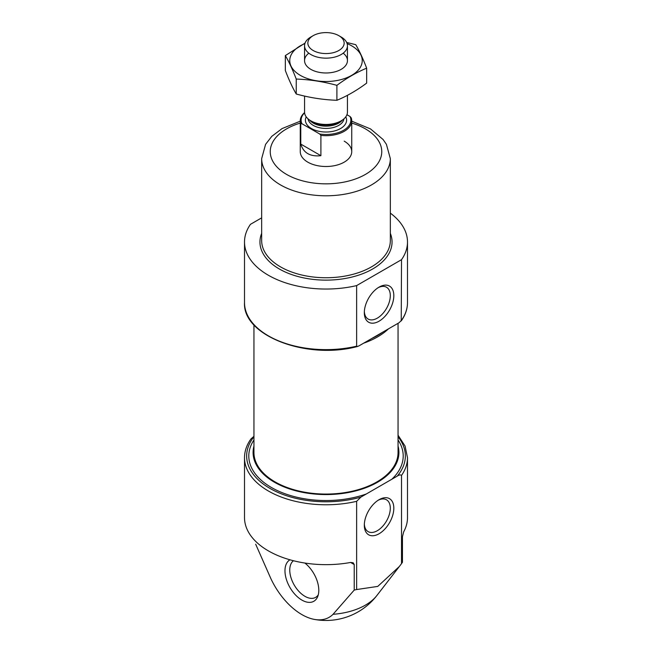 <?xml version="1.0" encoding="UTF-8"?>
<svg xmlns="http://www.w3.org/2000/svg" width="652" height="652" viewBox="0 0 652 652"><rect width="100%" height="100%" fill="white"/><g stroke="black" fill="none" stroke-linecap="round" stroke-linejoin="round"><path stroke-width="0.98" d="M398.054 436.783A79.348 45.811 180 0 1 397.272 476.107L360.874 497.117L356.636 501.323L356.636 589.538A81.492 47.05 0 0 1 354.223 590.076L333.05 614.298A54.556 31.5 -120 0 1 314.305 619.392A64.336 64.336 0 0 0 376.864 595.52A55.713 32.168 180 0 1 333.05 614.298M354.223 590.076L354.223 564.542L353.18 562.782L350.613 562.456A81.492 47.05 180 0 1 244.508 517.606L244.508 457.72C244.549 451.143 246.692 444.884 250.955 438.926L253.946 436.31M401.518 475.406L401.518 563.63A81.492 47.05 0 0 0 402.447 562.236L402.447 536.702L403.686 531.812A81.492 47.05 180 0 0 407.492 517.606L407.492 457.72A81.492 47.05 180 0 1 401.518 475.406C400.483 474.591 399.065 474.827 397.272 476.107M314.305 619.392A54.556 31.5 -120 0 1 270.735 578.324L255.682 544.208M401.518 563.63L399.35 566.498L377.752 586.409L356.636 589.538M244.508 241.998A81.492 47.05 180 0 0 356.636 285.592L401.518 259.683L401.233 320.923C405.381 315.087 407.459 308.966 407.492 302.585A81.492 47.05 180 0 1 401.518 320.271L399.065 322.732L373.392 337.557L359.089 345.813L357.565 346.481L356.636 346.179A81.492 47.05 180 0 1 244.508 302.585L244.508 241.998A81.492 47.05 180 0 1 250.482 224.312L261.664 217.858M390.336 213.122A81.492 47.05 180 0 1 407.492 241.998A81.492 47.05 180 0 1 401.518 259.683M356.636 285.592L356.636 346.179M398.054 446.033A72.91 42.095 180 0 1 398.91 452.464A72.91 42.095 180 0 1 326 494.566A72.91 42.095 180 0 1 253.09 452.464A72.91 42.095 180 0 1 253.946 446.033M388.453 328.861A72.91 42.095 180 0 1 363.629 343.188M398.054 323.319L398.054 452.464A72.054 41.598 180 0 1 326 494.069A72.054 41.598 180 0 1 253.946 452.464L253.946 324.875M289.977 559.807A23.92 13.814 -120 0 0 286.244 578.96A23.92 13.814 -120 0 0 301.892 600.084A23.92 13.814 -120 0 0 317.687 596.645A23.92 13.814 -120 0 0 304.867 563.043M379.073 499.693L379.073 499.693A20.864 12.046 120 0 0 364.321 525.243A20.864 12.046 120 0 0 379.073 533.76A20.864 12.046 120 0 0 393.824 508.21A20.864 12.046 120 0 0 379.073 499.693M379.073 287.125L379.073 287.125A20.864 12.046 120 0 0 364.321 312.675A20.864 12.046 120 0 0 379.073 321.192A20.864 12.046 120 0 0 393.824 295.641A20.864 12.046 120 0 0 379.073 287.125L379.073 287.125M293.441 560.736A21.443 12.38 -120 0 0 291.134 578.137A21.443 12.38 -120 0 0 304.924 596.311A21.443 12.38 -120 0 0 315.641 597.379A21.443 12.38 -120 0 0 318.298 594.779M364.354 524.184A18.37 10.603 120 0 0 368.127 531.624A18.37 10.603 120 0 0 386.497 521.013A18.37 10.603 120 0 0 386.497 499.799A18.37 10.603 120 0 0 378.168 500.255M364.354 311.607A18.37 10.603 120 0 0 368.127 319.048A18.37 10.603 120 0 0 386.497 308.445A18.37 10.603 120 0 0 386.497 287.23A18.37 10.603 120 0 0 378.168 287.679M344.199 141.142A25.738 14.857 180 0 1 351.738 151.647A25.738 14.857 180 0 1 326 166.505A25.738 14.857 180 0 1 300.262 151.647L300.262 120.824A25.738 14.857 180 0 1 304.574 112.6M350.075 116.521L351.224 117.882A25.738 14.857 180 0 1 351.738 120.824A25.738 14.857 180 0 1 320.898 135.388L319.749 134.027A24.874 14.36 180 0 0 350.075 116.521L346.954 114.711M319.749 134.027L301.925 123.733A24.874 14.36 180 0 1 304.59 112.812M301.925 123.733L300.776 123.774A25.738 14.857 180 0 1 300.262 120.824M320.898 135.388L320.898 155.698L300.776 144.084C303.473 152.943 310.181 156.814 320.898 155.698M300.776 123.774L300.776 144.084M310.833 37.017L313.164 35.673A18.158 10.481 180 0 1 338.836 35.673A18.158 10.481 180 0 1 338.836 50.497A18.158 10.481 180 0 1 313.164 50.497A18.158 10.481 180 0 1 313.164 35.673L310.833 37.009A21.443 12.38 180 0 1 310.833 37.009A21.443 12.38 180 0 0 304.557 45.77L304.557 60.595M338.836 35.673L341.167 37.017A21.443 12.38 180 0 1 347.443 45.77A21.443 12.38 180 0 1 326 58.15A21.443 12.38 180 0 1 304.557 45.77M347.443 95.322L347.443 112.071A21.443 12.38 180 0 1 341.167 120.824A21.443 12.38 180 0 1 310.833 120.824A21.443 12.38 180 0 1 304.557 112.071L304.557 96.072M347.108 43.586A36.243 20.921 180 0 1 351.624 45.795A36.243 20.921 180 0 1 350.189 76.17A36.243 20.921 180 0 1 297.736 73.692A36.243 20.921 180 0 1 304.892 43.586M343.18 53.179A21.443 12.38 180 0 1 341.167 69.348A21.443 12.38 180 0 1 310.833 69.348A21.443 12.38 180 0 1 308.82 53.179M305.054 43.105L285.34 55.583C288.966 61.785 292.601 69.609 296.236 79.055C309.79 79.528 323.343 81.63 336.897 85.347C346.693 78.069 356.611 72.339 366.66 68.167C363.034 58.713 359.399 50.889 355.764 44.686L346.66 42.445M285.34 55.583L285.34 70.53C288.966 79.984 292.601 87.808 296.236 94.01L296.236 79.055M366.66 68.167L366.66 83.114C356.864 90.392 346.945 96.121 336.897 100.294C323.343 99.829 309.79 97.727 296.236 94.01M336.897 85.347L336.897 100.294M356.636 501.323A81.492 47.05 180 0 1 244.508 457.72M390.336 233.359A66.048 38.134 180 0 1 372.708 268.958A66.048 38.134 180 0 1 293.93 275.331A66.048 38.134 180 0 1 261.664 233.359M382.838 332.104A72.91 42.095 180 0 1 371.673 338.551M398.054 439.97A77.205 44.572 180 0 1 391.852 479.236M366.294 493.988A77.205 44.572 180 0 1 276.595 490.222A77.205 44.572 180 0 1 253.946 439.97M360.874 497.117A79.348 45.811 180 0 1 270.539 488.731A79.348 45.811 180 0 1 253.946 436.783M354.223 564.542L350.613 562.456M351.738 123.089A55.754 32.192 180 0 1 365.43 174.41A55.754 32.192 180 0 1 281.028 170.677A55.754 32.192 180 0 1 300.262 123.089M351.738 121.174L370.54 128.941L383.074 139.495L386.408 144.32L390.336 158.648A64.336 37.148 180 0 1 371.493 184.915A64.336 37.148 180 0 1 301.379 192.968A64.336 37.148 180 0 1 261.664 158.648L265.576 144.353L271.819 136.317L282.072 128.583L300.262 121.174M390.336 158.648L390.336 240.596A64.336 37.148 180 0 1 371.493 266.864A64.336 37.148 180 0 1 301.379 274.916A64.336 37.148 180 0 1 261.664 240.596L261.664 158.648M345.788 116.847A20.587 11.883 180 0 1 326 132.014A20.587 11.883 180 0 1 306.212 116.847M341.167 120.824L339.268 121.916A18.769 10.839 180 0 1 312.732 121.916L310.833 120.824M342.398 120.049A18.012 10.399 180 0 1 326 126.146A18.012 10.399 180 0 1 309.602 120.049M343.963 118.835A18.012 10.399 180 0 1 326 128.428A18.012 10.399 180 0 1 308.037 118.835M376.864 595.52L398.894 567.085M407.492 241.998L407.492 302.585M357.565 346.473C307.01 360.197 242.414 335.772 244.508 302.585M407.492 457.72L405.079 446.066L398.054 435.218M351.738 120.824L351.738 151.647M347.443 45.77L347.443 60.595"/></g></svg>
